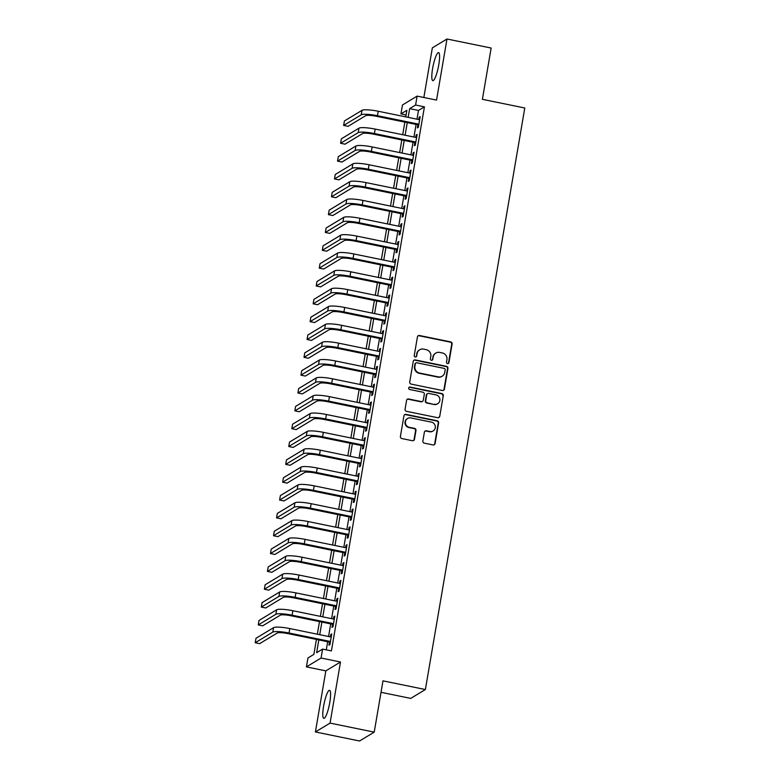<?xml version="1.0" encoding="UTF-8"?>
<svg xmlns="http://www.w3.org/2000/svg" width="780" height="780" viewBox="0 0 780 780"><rect width="100%" height="100%" fill="white"/><g stroke="black" fill="none" stroke-linecap="round" stroke-linejoin="round"><path stroke-width="1.17" d="M447.505 363.587A1.258 1.219 58.8 0 0 448.929 362.602L452.107 344A1.804 1.745 58.8 0 0 450.674 341.894L419.465 335.507A1.804 1.745 58.8 0 0 417.436 336.901L414.248 355.505A1.258 1.219 58.8 0 0 416.12 356.84A1.258 1.219 58.8 0 0 416.676 356.002L417.095 353.594A5.762 5.577 58.8 0 1 423.598 349.128L426.202 349.664A5.762 5.577 58.8 0 1 430.784 356.401L430.375 358.81A1.258 1.219 58.8 0 0 432.247 360.136A1.258 1.219 58.8 0 0 432.802 359.307L433.212 356.899A5.762 5.577 58.8 0 1 439.725 352.433L442.319 352.96A5.762 5.577 58.8 0 1 446.911 359.707L446.501 362.105A1.258 1.219 58.8 0 0 447.505 363.587M448.159 363.538A1.258 1.219 58.8 0 0 448.529 362.846L451.717 344.243A1.804 1.745 58.8 0 0 450.274 342.137L419.065 335.751A1.804 1.745 58.8 0 0 418.041 335.848M415.906 356.938A1.258 1.219 58.8 0 0 416.286 356.245L417.095 353.594M432.032 360.233A1.258 1.219 58.8 0 0 432.412 359.541L433.212 356.899M329.784 702.468A14.323 2.691 -78.4 0 0 329.569 690.31A14.323 2.691 -78.4 0 0 323.602 706.212A14.323 2.691 -78.4 0 0 323.827 718.37A14.323 2.691 -78.4 0 0 329.784 702.468M438.789 64.75A14.323 2.691 -78.4 0 0 438.575 52.591A14.323 2.691 -78.4 0 0 432.617 68.484A14.323 2.691 -78.4 0 0 432.832 80.652A14.323 2.691 -78.4 0 0 438.789 64.75M422.867 441.041A1.804 1.745 58.8 0 0 424.31 443.147L433.066 444.941A1.804 1.745 58.8 0 0 435.094 443.547L438.623 422.887A1.804 1.745 58.8 0 0 437.19 420.781L405.98 414.385A1.804 1.745 58.8 0 0 403.952 415.789L400.413 436.449A1.804 1.745 58.8 0 0 401.856 438.555L412.425 440.719A1.804 1.745 58.8 0 0 414.463 439.325L415.974 430.482A1.804 1.745 58.8 0 0 414.541 428.376L409.295 427.303A4.817 4.66 58.8 0 1 407.599 418.49A4.817 4.66 58.8 0 1 410.894 417.934L431.438 422.136A4.817 4.66 58.8 0 1 433.134 430.95A4.817 4.66 58.8 0 1 429.839 431.506L426.416 430.804A1.804 1.745 58.8 0 0 424.378 432.198L422.867 441.041M374.215 732.137L359.57 741L315.403 731.962L330.057 723.099L374.215 732.137L382.98 680.852L425.383 689.53L524.784 108.001L482.391 99.323L491.156 48.038L446.989 39L436.546 100.093L417.115 96.115L415.594 105.037L424.427 106.85L331.422 650.91L322.589 649.106L321.067 658.027L306.413 666.89L307.944 657.969L313.882 654.371L316.436 639.434M330.057 723.099L340.499 662.005L321.067 658.027M442.367 390.488A1.804 1.745 58.8 0 0 444.405 389.093L447.935 368.433A1.804 1.745 58.8 0 0 446.501 366.327L415.291 359.931A1.804 1.745 58.8 0 0 413.254 361.335L409.724 381.995A1.804 1.745 58.8 0 0 411.157 384.101L442.367 390.488M443.284 395.655L439.744 416.315A1.804 1.745 58.8 0 1 437.716 417.709L406.507 411.323A1.804 1.745 58.8 0 1 405.073 409.217L406.585 400.374A1.804 1.745 58.8 0 1 408.613 398.98L421.268 401.573A1.804 1.745 58.8 0 0 423.306 400.179L424.31 394.31A1.804 1.745 58.8 0 0 422.877 392.203L409.695 389.503A1.258 1.219 58.8 0 1 409.256 387.202A1.258 1.219 58.8 0 1 410.114 387.055L441.851 393.549A1.804 1.745 58.8 0 1 443.284 395.655L439.744 416.315M446.989 39L432.344 47.863L423.852 97.5M417.895 124.79L417.358 127.91L418.353 127.316L420.186 116.61L419.191 117.205L418.792 119.555M414.843 142.623L414.316 145.753L415.301 145.148L417.134 134.443L416.14 135.047L415.74 137.397M411.801 160.466L411.265 163.585L412.25 162.991L414.082 152.285L413.098 152.88L412.688 155.23M408.749 178.308L408.213 181.428L409.207 180.823L411.031 170.128L410.046 170.722L409.646 173.072M405.697 196.141L405.161 199.261L406.156 198.666L407.989 187.96L406.994 188.565L406.594 190.905M402.646 213.983L402.119 217.103L403.104 216.508L404.937 205.803L403.942 206.398L403.543 208.748M399.604 231.816L399.067 234.936L400.062 234.341L401.885 223.636L400.901 224.24L400.491 226.59M396.552 249.659L396.016 252.778L397.01 252.184L398.834 241.478L397.849 242.073L397.449 244.423M393.5 267.491L392.974 270.621L393.959 270.017L395.791 259.311L394.797 259.915L394.397 262.265M390.458 285.334L389.922 288.454L390.907 287.859L392.74 277.154L391.745 277.748L391.345 280.098M387.406 303.176L386.87 306.296L387.865 305.692L389.688 294.996L388.703 295.591L388.303 297.94M384.355 321.009L383.819 324.129L384.813 323.534L386.636 312.829L385.651 313.433L385.252 315.773M381.303 338.851L380.776 341.971L381.761 341.377L383.594 330.671L382.6 331.266L382.2 333.616M378.261 356.684L377.725 359.804L378.709 359.209L380.543 348.504L379.548 349.108L379.148 351.458M375.209 374.527L374.673 377.647L375.668 377.052L377.491 366.346L376.506 366.941L376.106 369.291M372.157 392.36L371.621 395.489L372.616 394.885L374.449 384.179L373.454 384.784L373.055 387.133M369.106 410.202L368.579 413.322L369.564 412.727L371.397 402.022L370.402 402.616L370.003 404.966M366.064 428.044L365.527 431.165L366.512 430.56L368.345 419.864L367.36 420.459L366.951 422.809M363.012 445.877L362.476 448.997L363.47 448.402L365.293 437.697L364.309 438.302L363.909 440.642M359.96 463.72L359.424 466.84L360.418 466.235L362.252 455.54L361.257 456.134L360.857 458.484M356.909 481.552L356.382 484.673L357.367 484.078L359.2 473.372L358.205 473.977L357.805 476.317M353.866 499.395L353.33 502.515L354.325 501.92L356.148 491.215L355.163 491.81L354.754 494.159M350.815 517.228L350.279 520.358L351.273 519.753L353.096 509.048L352.111 509.652L351.712 512.002M347.763 535.07L347.236 538.19L348.221 537.596L350.054 526.89L349.06 527.485L348.66 529.834M344.721 552.913L344.185 556.033L345.169 555.428L347.002 544.733L346.008 545.327L345.608 547.677M341.669 570.745L341.133 573.865L342.127 573.271L343.951 562.565L342.966 563.17L342.566 565.51M338.618 588.588L338.081 591.708L339.076 591.103L340.899 580.408L339.914 581.002L339.514 583.352M335.566 606.421L335.039 609.541L336.024 608.946L337.857 598.24L336.863 598.845L336.463 601.185M332.524 624.263L331.988 627.383L332.972 626.788L334.805 616.083L333.811 616.678L333.411 619.027M424.427 106.85L418.49 110.438L416.988 119.184M416.091 124.42L413.936 137.026M413.049 142.262L410.894 154.859M409.997 160.095L407.843 172.702M406.945 177.938L404.791 190.544M403.894 195.77L401.749 208.377M400.852 213.613L398.697 226.22M397.8 231.455L395.645 244.052M394.748 249.288L392.594 261.895M391.706 267.13L389.552 279.727M388.654 284.963L386.5 297.57M385.603 302.806L383.448 315.412M382.551 320.639L380.396 333.245M379.509 338.481L377.354 351.088M376.457 356.323L374.302 368.921M373.406 374.156L371.251 386.763M370.354 391.999L368.199 404.596M367.312 409.831L365.157 422.438M364.26 427.674L362.105 440.281M361.208 445.507L359.053 458.113M358.156 463.349L356.002 475.956M355.115 481.182L352.96 493.789M352.063 499.024L349.908 511.631M349.011 516.867L346.856 529.464M345.969 534.7L343.814 547.307M342.917 552.542L340.762 565.149M339.865 570.375L337.711 582.982M336.814 588.217L334.659 600.824M333.772 606.05L331.617 618.657M330.72 623.893L328.565 636.5M327.668 641.735L326.284 649.857M329.472 642.096L328.936 645.226L329.93 644.621L331.753 633.916L330.769 634.52L330.369 636.87M381.03 692.308L410.728 698.392L425.383 689.53M340.499 662.005L325.845 670.868L315.403 731.962M325.845 670.868L306.413 666.89M406.087 114.953L400.94 113.899L402.47 104.978L417.115 96.115M318.835 639.922L316.651 652.694L322.589 649.106M415.594 105.037L409.656 108.635L408.154 117.38M407.267 122.616L405.113 135.213M404.215 140.449L402.061 153.055M401.164 158.291L399.009 170.898M398.112 176.124L395.957 188.731M395.07 193.966L392.915 206.573M392.018 211.809L389.863 224.406M388.966 229.642L386.812 242.249M385.915 247.484L383.76 260.081M382.873 265.317L380.718 277.924M379.821 283.16L377.666 295.766M376.769 300.992L374.615 313.599M373.718 318.835L371.563 331.441M370.675 336.668L368.521 349.274M367.624 354.51L365.469 367.117M364.572 372.352L362.417 384.95M361.53 390.185L359.375 402.792M358.478 408.028L356.323 420.635M355.427 425.86L353.272 438.467M352.375 443.703L350.22 456.31M349.333 461.536L347.178 474.142M346.281 479.378L344.126 491.985M343.229 497.221L341.075 509.818M340.177 515.053L338.023 527.66M337.135 532.896L334.981 545.503M334.084 550.729L331.929 563.335M331.032 568.571L328.877 581.178M327.98 586.404L325.825 599.011M324.938 604.246L322.784 616.853M321.886 622.089L319.732 634.686M405.756 116.883L406.877 110.302L400.94 113.899M317.333 634.198L319.488 621.592M320.375 616.356L322.53 603.759M323.427 598.523L325.582 585.917M326.479 580.681L328.633 568.074M329.531 562.848L331.685 550.241M332.572 545.005L334.727 532.399M335.624 527.173L337.779 514.566M338.676 509.33L340.831 496.723M341.728 491.488L343.882 478.891M344.77 473.655L346.924 461.048M347.822 455.812L349.976 443.215M350.873 437.98L353.028 425.373M353.925 420.137L356.08 407.531M356.967 402.305L359.122 389.698M360.019 384.462L362.173 371.855M363.07 366.619L365.225 354.023M366.113 348.787L368.267 336.18M369.164 330.944L371.319 318.347M372.216 313.111L374.371 300.505M375.268 295.269L377.423 282.662M378.31 277.436L380.465 264.829M381.361 259.594L383.516 246.987M384.413 241.751L386.568 229.154M387.465 223.918L389.62 211.312M390.507 206.076L392.662 193.479M393.559 188.243L395.714 175.636M396.61 170.401L398.765 157.794M399.662 152.568L401.817 139.961M402.704 134.726L404.859 122.119M418.49 110.438L409.656 108.635M419.191 117.205L420.049 117.38M416.14 135.047L416.998 135.223M413.098 152.88L413.956 153.055M410.046 170.722L410.904 170.898M406.994 188.565L407.852 188.74M403.942 206.398L404.8 206.573M400.901 224.24L401.758 224.416M397.849 242.073L398.707 242.249M394.797 259.915L395.655 260.091M391.745 277.748L392.603 277.924M388.703 295.591L389.561 295.766M385.651 313.433L386.51 313.609M382.6 331.266L383.458 331.441M379.548 349.108L380.406 349.284M376.506 366.941L377.364 367.117M373.454 384.784L374.312 384.959M370.402 402.616L371.26 402.792M367.36 420.459L368.219 420.635M364.309 438.302L365.167 438.477M361.257 456.134L362.115 456.31M358.205 473.977L359.063 474.152M355.163 491.81L356.021 491.985M352.111 509.652L352.969 509.827M349.06 527.485L349.918 527.66M346.008 545.327L346.866 545.503M342.966 563.17L343.824 563.345M339.914 581.002L340.772 581.178M336.863 598.845L337.721 599.02M333.811 616.678L334.669 616.853M330.769 634.52L331.627 634.696M435.776 353.096L435.386 353.34A5.762 5.577 58.8 0 0 432.822 357.142M419.659 349.801L419.26 350.035A5.762 5.577 58.8 0 0 416.695 353.837M443.391 390.38A1.804 1.745 58.8 0 0 444.005 389.327L447.535 368.667A1.804 1.745 58.8 0 0 446.101 366.561L414.892 360.175A1.804 1.745 58.8 0 0 413.868 360.272M445.175 369.856A1.258 1.219 58.8 0 0 444.171 368.384L416.773 362.778A1.258 1.219 58.8 0 0 415.35 363.753L414.921 366.288A5.762 5.577 58.8 0 0 419.513 373.035L438.233 376.867A5.762 5.577 58.8 0 0 444.746 372.401L445.175 369.856M415.915 362.924L415.516 363.158A1.258 1.219 58.8 0 0 414.96 363.997L415.35 363.753M442.182 376.194L441.782 376.438A5.762 5.577 58.8 0 1 437.843 377.101L419.113 373.269A5.762 5.577 58.8 0 1 414.521 366.532L414.96 363.997M438.74 417.612A1.804 1.745 58.8 0 0 439.354 416.559M422.506 401.359L422.107 401.602A1.804 1.745 58.8 0 1 420.878 401.807L408.223 399.223A1.804 1.745 58.8 0 0 407.189 399.321M442.884 395.899A1.804 1.745 58.8 0 0 441.451 393.793L409.724 387.299A1.258 1.219 58.8 0 0 409.071 387.338M434.411 404.264A4.817 4.66 58.8 0 0 439.822 398.794A4.817 4.66 58.8 0 0 436.01 394.894L428.766 393.412A1.804 1.745 58.8 0 0 426.738 394.807L425.734 400.676A1.804 1.745 58.8 0 0 427.167 402.782L434.011 404.498A4.817 4.66 58.8 0 0 437.307 403.942L437.707 403.699M427.537 393.617L427.138 393.861A1.804 1.745 58.8 0 0 426.338 395.05L426.738 394.807M434.011 404.498L426.777 403.016A1.804 1.745 58.8 0 1 425.334 400.91L426.338 395.05M433.134 430.95L432.744 431.184A4.817 4.66 58.8 0 1 429.448 431.74L426.017 431.048A1.804 1.745 58.8 0 0 424.993 431.145M407.599 418.49L407.199 418.733A4.817 4.66 58.8 0 0 408.895 427.537L409.295 427.303M413.459 440.612A1.804 1.745 58.8 0 0 414.063 439.559L415.574 430.716A1.804 1.745 58.8 0 0 414.141 428.61L408.895 427.537M434.09 444.834A1.804 1.745 58.8 0 0 434.694 443.781L438.233 423.121A1.804 1.745 58.8 0 0 436.8 421.015L405.59 414.628A1.804 1.745 58.8 0 0 404.557 414.736M362.008 110.331L361.247 114.796L343.648 125.444L344.409 120.978L362.008 110.331A13.767 2.311 9.7 0 1 378.222 111.247L419.65 119.73M361.247 114.796A13.767 2.311 9.7 0 1 377.462 115.713L418.889 124.186M418.753 124.966L376.477 116.308A9.175 1.54 -170.3 0 0 365.664 115.703L348.055 126.341L343.648 125.444M358.956 128.174L358.195 132.629L340.597 143.276L341.357 138.82L358.956 128.174A13.767 2.311 9.7 0 1 375.18 129.09L416.598 137.572M358.195 132.629A13.767 2.311 9.7 0 1 374.41 133.546L415.837 142.028M415.701 142.799L373.425 134.15A9.175 1.54 -170.3 0 0 362.612 133.536L345.014 144.183L340.597 143.276M355.904 146.016L355.144 150.472L337.545 161.119L338.305 156.653L355.904 146.016A13.767 2.311 9.7 0 1 372.128 146.932L413.546 155.405M355.144 150.472A13.767 2.311 9.7 0 1 371.368 151.388L412.786 159.871M412.659 160.641L370.373 151.983A9.175 1.54 -170.3 0 0 359.56 151.378L341.962 162.025L337.545 161.119M352.862 163.849L352.092 168.314L334.493 178.951L335.254 174.496L352.862 163.849A13.767 2.311 9.7 0 1 369.077 164.765L410.504 173.248M352.092 168.314A13.767 2.311 9.7 0 1 368.316 169.231L409.734 177.703M409.607 178.483L367.322 169.826A9.175 1.54 -170.3 0 0 356.509 169.211L338.91 179.858L334.493 178.951M349.81 181.691L349.05 186.147L331.451 196.794L332.212 192.338L349.81 181.691A13.767 2.311 9.7 0 1 366.025 182.608L407.452 191.08M349.05 186.147A13.767 2.311 9.7 0 1 365.264 187.064L406.692 195.546M406.555 196.316L364.279 187.668A9.175 1.54 -170.3 0 0 353.467 187.054L335.868 197.701L331.451 196.794M346.759 199.524L345.998 203.989L328.399 214.636L329.16 210.171L346.759 199.524A13.767 2.311 9.7 0 1 362.983 200.441L404.401 208.923M345.998 203.989A13.767 2.311 9.7 0 1 362.212 204.906L403.64 213.379M403.504 214.159L361.228 205.501A9.175 1.54 -170.3 0 0 350.415 204.886L332.816 215.534L328.399 214.636M343.707 217.367L342.947 221.822L325.348 232.469L326.108 228.014L343.707 217.367A13.767 2.311 9.7 0 1 359.931 218.283L401.349 226.766M342.947 221.822A13.767 2.311 9.7 0 1 359.171 222.739L400.589 231.221M400.462 231.992L358.176 223.343A9.175 1.54 -170.3 0 0 347.363 222.729L329.764 233.376L325.348 232.469M340.665 235.199L339.904 239.665L322.296 250.312L323.066 245.846L340.665 235.199A13.767 2.311 9.7 0 1 356.879 236.116L398.307 244.598M339.904 239.665A13.767 2.311 9.7 0 1 356.119 240.581L397.546 249.054M397.41 249.834L355.124 241.176A9.175 1.54 -170.3 0 0 344.311 240.572L326.713 251.209L322.296 250.312M337.613 253.042L336.853 257.498L319.254 268.144L320.014 263.689L337.613 253.042A13.767 2.311 9.7 0 1 353.827 253.958L395.255 262.441M336.853 257.498A13.767 2.311 9.7 0 1 353.067 258.414L394.495 266.897M394.358 267.667L352.082 259.019A9.175 1.54 -170.3 0 0 341.269 258.404L323.671 269.051L319.254 268.144M334.561 270.884L333.801 275.34L316.202 285.987L316.963 281.522L334.561 270.884A13.767 2.311 9.7 0 1 350.785 271.801L392.203 280.273M333.801 275.34A13.767 2.311 9.7 0 1 350.015 276.256L391.443 284.739M391.306 285.509L349.031 276.851A9.175 1.54 -170.3 0 0 338.218 276.247L320.619 286.894L316.202 285.987M331.519 288.717L330.749 293.183L313.151 303.82L313.911 299.364L331.519 288.717A13.767 2.311 9.7 0 1 347.734 289.633L389.152 298.116M330.749 293.183A13.767 2.311 9.7 0 1 346.973 294.099L388.391 302.572M388.264 303.352L345.979 294.694A9.175 1.54 -170.3 0 0 335.166 294.079L317.567 304.726L313.151 303.82M328.468 306.56L327.707 311.015L310.099 321.662L310.869 317.206L328.468 306.56A13.767 2.311 9.7 0 1 344.682 307.476L386.11 315.949M327.707 311.015A13.767 2.311 9.7 0 1 343.921 311.932L385.349 320.414M385.213 321.185L342.927 312.526A9.175 1.54 -170.3 0 0 332.124 311.922L314.515 322.569L310.099 321.662M325.416 324.392L324.656 328.858L307.057 339.505L307.817 335.039L325.416 324.392A13.767 2.311 9.7 0 1 341.63 325.309L383.058 333.791M324.656 328.858A13.767 2.311 9.7 0 1 340.87 329.774L382.298 338.247M382.161 339.027L339.885 330.369A9.175 1.54 -170.3 0 0 329.072 329.755L311.474 340.402L307.057 339.505M322.364 342.235L321.604 346.69L304.005 357.337L304.765 352.882L322.364 342.235A13.767 2.311 9.7 0 1 338.588 343.151L380.006 351.634M321.604 346.69A13.767 2.311 9.7 0 1 337.828 347.607L379.246 356.09M379.119 356.86L336.833 348.212A9.175 1.54 -170.3 0 0 326.02 347.597L308.422 358.244L304.005 357.337M319.322 360.067L318.552 364.533L300.953 375.18L301.714 370.715L319.322 360.067A13.767 2.311 9.7 0 1 335.536 360.984L376.964 369.466M318.552 364.533A13.767 2.311 9.7 0 1 334.776 365.45L376.194 373.922M376.067 374.702L333.781 366.044A9.175 1.54 -170.3 0 0 322.969 365.44L305.37 376.077L300.953 375.18M316.27 377.91L315.51 382.366L297.911 393.013L298.672 388.557L316.27 377.91A13.767 2.311 9.7 0 1 332.485 378.827L373.912 387.309M315.51 382.366A13.767 2.311 9.7 0 1 331.724 383.282L373.152 391.765M373.015 392.535L330.74 383.887A9.175 1.54 -170.3 0 0 319.927 383.273L302.318 393.919L297.911 393.013M313.219 395.752L312.458 400.208L294.86 410.855L295.62 406.39L313.219 395.752A13.767 2.311 9.7 0 1 329.443 396.669L370.861 405.142M312.458 400.208A13.767 2.311 9.7 0 1 328.673 401.125L370.1 409.607M369.964 410.377L327.688 401.719A9.175 1.54 -170.3 0 0 316.875 401.115L299.276 411.762L294.86 410.855M310.167 413.585L309.406 418.051L291.808 428.688L292.568 424.232L310.167 413.585A13.767 2.311 9.7 0 1 326.391 414.502L367.809 422.984M309.406 418.051A13.767 2.311 9.7 0 1 325.63 418.957L367.048 427.44M366.922 428.22L324.636 419.562A9.175 1.54 -170.3 0 0 313.823 418.948L296.224 429.595L291.808 428.688M307.125 431.428L306.355 435.883L288.756 446.531L289.517 442.075L307.125 431.428A13.767 2.311 9.7 0 1 323.339 432.344L364.767 440.817M306.355 435.883A13.767 2.311 9.7 0 1 322.579 436.8L363.997 445.282M363.87 446.053L321.584 437.395A9.175 1.54 -170.3 0 0 310.772 436.79L293.173 447.437L288.756 446.531M304.073 449.26L303.313 453.726L285.714 464.373L286.474 459.907L304.073 449.26A13.767 2.311 9.7 0 1 320.287 450.177L361.715 458.659M303.313 453.726A13.767 2.311 9.7 0 1 319.527 454.642L360.955 463.115M360.818 463.895L318.542 455.237A9.175 1.54 -170.3 0 0 307.729 454.623L290.131 465.27L285.714 464.373M301.022 467.103L300.261 471.559L282.662 482.206L283.423 477.75L301.022 467.103A13.767 2.311 9.7 0 1 317.245 468.019L358.663 476.492M300.261 471.559A13.767 2.311 9.7 0 1 316.475 472.475L357.903 480.958M357.767 481.728L315.49 473.08A9.175 1.54 -170.3 0 0 304.678 472.465L287.079 483.113L282.662 482.206M297.97 484.936L297.209 489.401L279.61 500.048L280.371 495.583L297.97 484.936A13.767 2.311 9.7 0 1 314.194 485.852L355.612 494.335M297.209 489.401A13.767 2.311 9.7 0 1 313.433 490.318L354.851 498.79M354.724 499.57L312.439 490.912A9.175 1.54 -170.3 0 0 301.626 490.308L284.027 500.945L279.61 500.048M294.928 502.778L294.167 507.234L276.559 517.881L277.329 513.425L294.928 502.778A13.767 2.311 9.7 0 1 311.142 503.695L352.57 512.177M294.167 507.234A13.767 2.311 9.7 0 1 310.381 508.15L351.799 516.633M351.673 517.403L309.387 508.755A9.175 1.54 -170.3 0 0 298.574 508.141L280.976 518.788L276.559 517.881M291.876 520.621L291.115 525.076L273.517 535.724L274.277 531.258L291.876 520.621A13.767 2.311 9.7 0 1 308.09 521.537L349.518 530.01M291.115 525.076A13.767 2.311 9.7 0 1 307.33 525.993L348.757 534.475M348.621 535.246L306.345 526.588A9.175 1.54 -170.3 0 0 295.532 525.983L277.933 536.63L273.517 535.724M288.824 538.453L288.064 542.919L270.465 553.556L271.226 549.1L288.824 538.453A13.767 2.311 9.7 0 1 305.048 539.37L346.466 547.852M288.064 542.919A13.767 2.311 9.7 0 1 304.278 543.826L345.706 552.308M345.569 553.088L303.293 544.43A9.175 1.54 -170.3 0 0 292.481 543.816L274.882 554.463L270.465 553.556M285.773 556.296L285.012 560.752L267.413 571.399L268.174 566.943L285.773 556.296A13.767 2.311 9.7 0 1 301.997 557.212L343.415 565.685M285.012 560.752A13.767 2.311 9.7 0 1 301.236 561.668L342.654 570.151M342.527 570.921L300.241 562.263A9.175 1.54 -170.3 0 0 289.429 561.658L271.83 572.306L267.413 571.399M282.731 574.129L281.97 578.594L264.361 589.241L265.132 584.776L282.731 574.129A13.767 2.311 9.7 0 1 298.945 575.045L340.373 583.528M281.97 578.594A13.767 2.311 9.7 0 1 298.184 579.511L339.612 587.983M339.476 588.764L297.19 580.106A9.175 1.54 -170.3 0 0 286.387 579.491L268.778 590.138L264.361 589.241M279.679 591.971L278.918 596.427L261.319 607.074L262.08 602.618L279.679 591.971A13.767 2.311 9.7 0 1 295.893 592.888L337.321 601.361M278.918 596.427A13.767 2.311 9.7 0 1 295.132 597.343L336.56 605.826M336.424 606.596L294.148 597.948A9.175 1.54 -170.3 0 0 283.335 597.334L265.736 607.981L261.319 607.074M276.627 609.804L275.866 614.269L258.268 624.917L259.028 620.451L276.627 609.804A13.767 2.311 9.7 0 1 292.851 610.721L334.269 619.203M275.866 614.269A13.767 2.311 9.7 0 1 292.09 615.186L333.508 623.659M333.382 624.439L291.096 615.781A9.175 1.54 -170.3 0 0 280.283 615.176L262.685 625.813L258.268 624.917M273.585 627.646L272.815 632.102L255.216 642.749L255.977 638.293L273.585 627.646A13.767 2.311 9.7 0 1 289.799 628.563L331.227 637.045M272.815 632.102A13.767 2.311 9.7 0 1 289.039 633.019L330.457 641.501M330.33 642.271L288.044 633.623A9.175 1.54 -170.3 0 0 277.231 633.009L259.633 643.656L255.216 642.749M378.222 111.247L377.462 115.713M375.18 129.09L374.41 133.546M372.128 146.932L371.368 151.388M369.077 164.765L368.316 169.231M366.025 182.608L365.264 187.064M362.983 200.441L362.212 204.906M359.931 218.283L359.171 222.739M356.879 236.116L356.119 240.581M353.827 253.958L353.067 258.414M350.785 271.801L350.015 276.256M347.734 289.633L346.973 294.099M344.682 307.476L343.921 311.932M341.63 325.309L340.87 329.774M338.588 343.151L337.828 347.607M335.536 360.984L334.776 365.45M332.485 378.827L331.724 383.282M329.443 396.669L328.673 401.125M326.391 414.502L325.63 418.957M323.339 432.344L322.579 436.8M320.287 450.177L319.527 454.642M317.245 468.019L316.475 472.475M314.194 485.852L313.433 490.318M311.142 503.695L310.381 508.15M308.09 521.537L307.33 525.993M305.048 539.37L304.278 543.826M301.997 557.212L301.236 561.668M298.945 575.045L298.184 579.511M295.893 592.888L295.132 597.343M292.851 610.721L292.09 615.186M289.799 628.563L289.039 633.019"/></g></svg>
